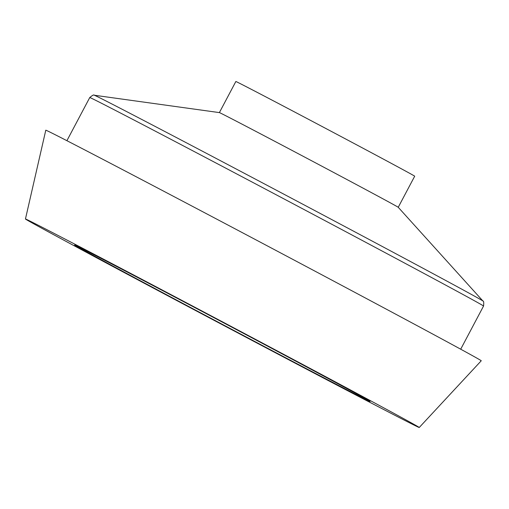 <?xml version="1.0" encoding="UTF-8"?>
<svg xmlns="http://www.w3.org/2000/svg" width="509" height="509" viewBox="0 0 509 509"><rect width="100%" height="100%" fill="white"/><g stroke="black" fill="none" stroke-linecap="round" stroke-linejoin="round"><path stroke-width="0.76" d="M94.286 95.234L219.398 112.604A101.189 0.592 27.9 0 1 275.859 141.884A101.189 0.592 27.9 0 1 398.223 207.284L482.914 301.004A219.894 1.285 27.9 0 0 216.987 158.878A219.894 1.285 27.9 0 0 94.286 95.234C93.974 94.483 92.466 95.253 89.762 97.537A222.789 1.298 27.9 0 1 214.104 162.015A222.789 1.298 27.9 0 1 483.55 306.043C483.919 302.518 483.709 300.838 482.914 301.004M149.799 283.468A222.789 1.298 27.9 0 1 419.238 427.503A222.789 1.298 27.9 0 1 294.896 363.025A222.789 1.298 27.9 0 1 25.45 218.997A222.789 1.298 27.9 0 1 149.799 283.468M25.45 218.997L45.785 130.209A246.369 1.438 27.9 0 1 183.291 201.5A246.369 1.438 27.9 0 1 481.247 360.773L419.238 427.503M276.781 353.093A167.181 0.973 27.9 0 1 74.607 245.014A167.181 0.973 27.9 0 1 167.906 293.4A167.181 0.973 27.9 0 1 370.088 401.467A167.181 0.973 27.9 0 1 276.781 353.093M219.385 112.597L235.852 81.497A101.189 0.592 27.9 0 1 292.325 110.784A101.189 0.592 27.9 0 1 414.701 176.197L398.235 207.297M460.702 349.199L483.55 306.043M66.908 140.694L89.762 97.537"/></g></svg>
